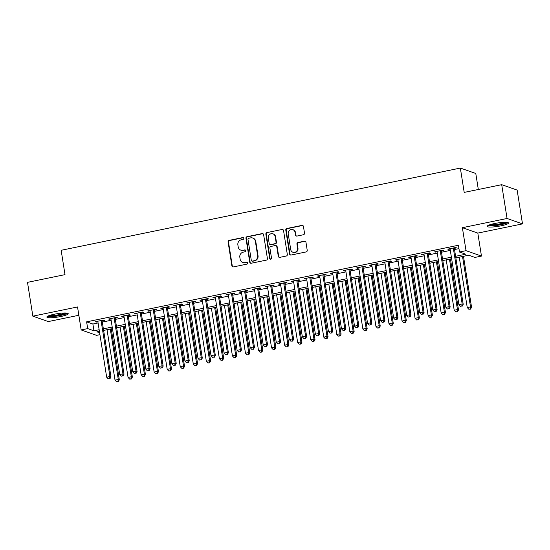 <?xml version="1.0" encoding="UTF-8"?>
<svg xmlns="http://www.w3.org/2000/svg" width="550" height="550" viewBox="0 0 550 550"><rect width="100%" height="100%" fill="white"/><g stroke="black" fill="none" stroke-linecap="round" stroke-linejoin="round"><path stroke-width="0.82" d="M243.808 238.322A0.956 0.901 -70.7 0 0 242.763 237.572L229.157 240.377A1.361 1.292 -70.7 0 0 228.092 241.972L231.873 265.856A1.361 1.292 -70.7 0 0 233.365 266.922L246.971 264.117A0.956 0.901 -70.7 0 0 247.136 262.295A0.956 0.901 -70.7 0 0 246.675 262.261L244.915 262.625A4.352 4.125 -70.7 0 1 240.144 259.222L239.827 257.228A4.352 4.125 -70.7 0 1 243.258 252.141L245.018 251.776A0.956 0.901 -70.7 0 0 245.183 249.947A0.956 0.901 -70.7 0 0 244.722 249.92L242.962 250.284A4.352 4.125 -70.7 0 1 238.191 246.881L237.875 244.887A4.352 4.125 -70.7 0 1 241.299 239.793L243.059 239.436A0.956 0.901 -70.7 0 0 243.808 238.322M243.43 237.703A0.956 0.901 -70.7 0 0 243.183 237.724L229.577 240.522A1.361 1.292 -70.7 0 0 228.504 242.117L232.292 266.007A1.361 1.292 -70.7 0 0 232.918 266.936M247.335 262.391A0.956 0.901 -70.7 0 0 247.094 262.405L244.915 262.625M245.383 250.051A0.956 0.901 -70.7 0 0 245.135 250.064L242.962 250.284M494.567 223.541A10.814 1.705 171 0 0 487.142 226.373A10.814 1.705 171 0 0 501.078 225.816A10.814 1.705 171 0 0 508.502 222.984A10.814 1.705 171 0 0 494.567 223.541M54.278 314.236A10.814 1.705 171 0 0 46.853 317.061A10.814 1.705 171 0 0 60.789 316.511A10.814 1.705 171 0 0 68.214 313.679A10.814 1.705 171 0 0 54.278 314.236M303.442 234.74A1.361 1.292 -70.7 0 0 304.507 233.152L303.449 226.449A1.361 1.292 -70.7 0 0 301.957 225.383L286.846 228.498A1.361 1.292 -70.7 0 0 285.78 230.086L289.561 253.976A1.361 1.292 -70.7 0 0 291.053 255.042L306.164 251.928A1.361 1.292 -70.7 0 0 307.23 250.339L305.951 242.241A1.361 1.292 -70.7 0 0 304.459 241.175L297.99 242.509A1.361 1.292 -70.7 0 0 296.924 244.097L297.557 248.112A3.637 3.451 -70.7 0 1 292.93 252.258A3.637 3.451 -70.7 0 1 290.709 249.528L288.214 233.798A3.637 3.451 -70.7 0 1 292.847 229.659A3.637 3.451 -70.7 0 1 295.068 232.389L295.481 235.008A1.361 1.292 -70.7 0 0 296.972 236.074L303.442 234.74M501.703 184.676L517.144 190.087L522.5 223.891L507.059 218.481L501.703 184.676L464.2 192.404L460.343 168.066L61.153 250.291L65.003 274.636L27.5 282.356L32.856 316.161L77.536 306.962L81.173 329.945L87.698 328.604L86.625 321.839L458.425 245.252L459.498 252.017L466.022 250.669L481.463 256.08L474.939 257.421L468.676 255.228L455.847 257.874M507.059 218.481L462.378 227.686L466.022 250.669M263.622 234.651A1.361 1.292 -70.7 0 0 262.137 233.585L247.026 236.699A1.361 1.292 -70.7 0 0 245.953 238.288L249.734 262.178A1.361 1.292 -70.7 0 0 251.226 263.244L266.337 260.129A1.361 1.292 -70.7 0 0 267.41 258.541L263.622 234.651M266.936 232.595L282.047 229.488A1.361 1.292 -70.7 0 1 283.539 230.546L287.32 254.437A1.361 1.292 -70.7 0 1 286.248 256.032L279.785 257.359A1.361 1.292 -70.7 0 1 278.293 256.3L276.76 246.606A1.361 1.292 -70.7 0 0 275.268 245.548L270.978 246.428A1.361 1.292 -70.7 0 0 269.906 248.022L271.507 258.108A0.956 0.901 -70.7 0 1 270.291 259.188A0.956 0.901 -70.7 0 1 269.713 258.479L265.863 234.19A1.361 1.292 -70.7 0 1 266.936 232.595L282.047 229.488M32.856 316.161L48.297 321.571L78.849 315.274M102.114 320.918L104.397 320.444L103.352 320.079L95.521 321.688L97.893 321.784M115.156 318.23L117.439 317.756L116.394 317.391L108.57 319.007L110.942 319.096M128.205 315.542L130.488 315.067L129.442 314.703L121.612 316.319L123.984 316.408M141.247 312.854L143.529 312.379L142.484 312.015L134.661 313.631L137.032 313.72M154.296 310.166L156.578 309.698L155.533 309.327L147.703 310.942L150.074 311.032M167.338 307.478L169.62 307.01L168.582 306.646L160.751 308.254L163.123 308.344M180.386 304.789L182.669 304.322L181.624 303.957L173.8 305.566L176.172 305.663M193.428 302.101L195.711 301.634L194.673 301.269L186.842 302.878L189.214 302.974M206.477 299.42L208.759 298.946L207.714 298.581L199.891 300.197L202.262 300.286M219.519 296.732L221.801 296.257L220.763 295.893L212.933 297.509L215.304 297.598M232.567 294.044L234.85 293.569L233.805 293.205L225.981 294.821L228.353 294.91M245.609 291.356L247.892 290.888L246.854 290.517L239.023 292.132L241.395 292.222M258.658 288.668L260.941 288.2L259.896 287.836L252.072 289.444L254.444 289.534M271.7 285.979L273.989 285.512L272.944 285.147L265.114 286.756L267.486 286.846M284.749 283.291L287.031 282.824L285.986 282.459L278.163 284.068L280.534 284.164M297.798 280.603L300.08 280.136L299.035 279.771L291.204 281.38L293.576 281.476M310.839 277.922L313.122 277.447L312.077 277.083L304.253 278.699L306.625 278.788M323.888 275.234L326.171 274.759L325.126 274.395L317.295 276.011L319.667 276.1M336.93 272.546L339.212 272.071L338.168 271.707L330.344 273.322L332.716 273.412M349.979 269.857L352.261 269.39L351.216 269.019L343.386 270.634L345.757 270.724M363.021 267.169L365.303 266.702L364.258 266.337L356.434 267.946L358.806 268.036M376.069 264.481L378.352 264.014L377.307 263.649L369.476 265.258L371.855 265.354M389.111 261.793L391.394 261.326L390.356 260.961L382.525 262.57L384.897 262.666M402.16 259.105L404.442 258.637L403.397 258.273L395.574 259.882L397.946 259.978M415.202 256.424L417.484 255.949L416.446 255.585L408.616 257.201L410.987 257.29M428.251 253.736L430.533 253.261L429.488 252.897L421.664 254.512L424.036 254.602M441.293 251.048L443.575 250.573L442.537 250.209L434.706 251.824L437.078 251.914M86.625 321.839L92.888 324.032L98.086 322.96M102.3 322.094L111.127 320.279M115.342 319.406L124.176 317.591M128.391 316.718L137.218 314.903M141.433 314.036L150.267 312.214M154.481 311.348L163.309 309.526M167.523 308.66L176.357 306.838M180.572 305.972L189.399 304.15M193.614 303.284L202.448 301.462M206.663 300.596L215.49 298.781M219.711 297.907L228.539 296.093M232.753 295.219L241.581 293.404M245.802 292.538L254.629 290.716M258.844 289.85L267.671 288.028M271.893 287.162L280.72 285.34M284.934 284.474L293.769 282.652M297.983 281.786L306.811 279.971M311.025 279.097L319.859 277.282M324.074 276.409L332.901 274.594M337.116 273.721L345.95 271.906M350.164 271.04L358.992 269.218M363.206 268.352L372.041 266.53M376.255 265.664L385.082 263.842M389.297 262.976L398.131 261.154M402.346 260.288L411.173 258.472M415.388 257.599L424.222 255.784M428.436 254.911L437.264 253.096M441.485 252.223L450.312 250.408M454.527 249.542L458.961 248.627M454.341 248.359L456.624 247.892L455.579 247.521L447.755 249.136L450.127 249.226M478.321 189.496L475.784 173.47L460.343 168.066M462.378 227.686L477.819 233.09L522.5 223.891M477.819 233.09L481.463 256.08M99.935 334.668L96.614 335.356L81.173 329.945M455.599 256.3L465.754 254.21L459.498 252.017M87.698 328.604L93.961 330.798L99.151 329.725M103.373 328.859L112.2 327.037M116.414 326.171L125.242 324.349M129.463 323.482L138.291 321.661M142.505 320.794L151.333 318.972M155.554 318.106L164.381 316.284M168.596 315.418L177.423 313.603M181.644 312.73L190.472 310.915M194.686 310.042L203.521 308.227M207.735 307.361L216.562 305.539M220.777 304.673L229.611 302.851M233.826 301.984L242.653 300.163M246.867 299.296L255.702 297.474M259.916 296.608L268.744 294.793M272.958 293.92L281.793 292.105M286.007 291.232L294.834 289.417M299.049 288.544L307.883 286.729M312.097 285.863L320.925 284.041M325.146 283.174L333.974 281.353M338.188 280.486L347.016 278.664M351.237 277.798L360.064 275.976M364.279 275.11L373.106 273.295M377.328 272.422L386.155 270.607M390.369 269.734L399.204 267.919M403.418 267.046L412.246 265.231M416.46 264.364L425.294 262.543M429.509 261.676L438.336 259.854M442.551 258.988L451.385 257.166M99.406 331.299L96.882 331.815L99.639 332.784M451.632 258.741L442.805 260.562M438.584 261.429L429.756 263.251M425.542 264.117L416.707 265.932M412.493 266.805L403.666 268.62M399.451 269.493L390.617 271.308M386.402 272.181L377.575 273.996M373.361 274.863L364.526 276.684M360.312 277.551L351.484 279.373M347.27 280.239L338.436 282.061M334.221 282.927L325.394 284.749M321.179 285.615L312.345 287.43M308.131 288.303L299.303 290.118M295.089 290.991L286.254 292.806M282.04 293.679L273.212 295.494M268.991 296.361L260.164 298.183M255.949 299.049L247.122 300.871M242.901 301.737L234.073 303.559M229.859 304.425L221.031 306.247M216.81 307.113L207.982 308.928M203.768 309.801L194.934 311.616M190.719 312.489L181.892 314.304M177.678 315.171L168.843 316.993M164.629 317.859L155.801 319.681M151.587 320.547L142.752 322.369M138.538 323.235L129.711 325.057M125.496 325.923L116.662 327.745M112.448 328.611L103.62 330.426M92.888 324.032L93.961 330.798M96.566 322.059L96.477 321.496M109.615 319.371L109.526 318.808M122.657 316.683L122.567 316.119M135.706 313.995L135.616 313.431M148.748 311.307L148.658 310.743M161.796 308.619L161.707 308.062M174.838 305.931L174.749 305.374M187.887 303.249L187.798 302.686M200.929 300.561L200.839 299.998M213.978 297.873L213.888 297.309M227.019 295.185L226.93 294.621M240.068 292.497L239.979 291.933M253.11 289.809L253.028 289.245M266.159 287.121L266.069 286.564M279.207 284.433L279.118 283.876M292.249 281.751L292.16 281.188M305.298 279.063L305.209 278.499M318.34 276.375L318.251 275.811M331.389 273.687L331.299 273.123M344.431 270.999L344.341 270.435M357.479 268.311L357.39 267.747M370.521 265.623L370.432 265.066M383.57 262.934L383.481 262.377M396.612 260.253L396.522 259.689M409.661 257.565L409.571 257.001M422.703 254.877L422.613 254.313M435.751 252.189L435.662 251.625M448.793 249.501L448.704 248.937M240.852 250.147L241.264 250.291A4.352 4.125 -70.7 0 0 243.375 250.429M242.804 262.488L243.224 262.632A4.352 4.125 -70.7 0 0 245.334 262.769M262.996 233.722A1.361 1.292 -70.7 0 0 262.549 233.729L247.438 236.844A1.361 1.292 -70.7 0 0 246.373 238.439L250.154 262.322A1.361 1.292 -70.7 0 0 250.786 263.257M248.724 238.267A0.956 0.901 -70.7 0 0 247.974 239.381L251.302 260.349A0.956 0.901 -70.7 0 0 252.34 261.092L254.196 260.714A4.352 4.125 -70.7 0 0 257.627 255.619L255.351 241.285A4.352 4.125 -70.7 0 0 250.58 237.882L248.724 238.267M251.879 261.064L252.299 261.209A0.956 0.901 -70.7 0 0 252.759 261.243L252.34 261.092M252.697 238.019L253.11 238.171A4.352 4.125 -70.7 0 1 255.771 241.436L258.039 255.771A4.352 4.125 -70.7 0 1 254.616 260.858L252.759 261.243M282.906 229.618A1.361 1.292 -70.7 0 0 282.466 229.632M275.928 245.589L276.347 245.733A1.361 1.292 -70.7 0 1 277.173 246.758L278.712 256.444A1.361 1.292 -70.7 0 0 279.338 257.373M267.355 232.746A1.361 1.292 -70.7 0 0 266.282 234.334L270.132 258.624A0.956 0.901 -70.7 0 0 270.511 259.236M275.165 236.555A3.637 3.451 -70.7 0 0 272.944 233.826A3.637 3.451 -70.7 0 0 268.317 237.964L269.191 243.506A1.361 1.292 -70.7 0 0 270.683 244.571L274.972 243.684A1.361 1.292 -70.7 0 0 276.045 242.096L275.165 236.555L275.584 236.699A3.637 3.451 -70.7 0 0 273.364 233.97L272.944 233.826M270.022 244.53L270.442 244.674A1.361 1.292 -70.7 0 0 271.102 244.716L270.683 244.571M275.584 236.699L276.457 242.241A1.361 1.292 -70.7 0 1 275.392 243.836L271.102 244.716M292.847 229.659L293.26 229.804A3.637 3.451 -70.7 0 1 295.488 232.533L295.9 235.153A1.361 1.292 -70.7 0 0 296.526 236.081M292.93 252.258L293.349 252.402A3.637 3.451 -70.7 0 0 297.976 248.263L297.557 248.112M305.319 241.312A1.361 1.292 -70.7 0 0 304.879 241.326L298.409 242.653A1.361 1.292 -70.7 0 0 297.337 244.248L297.976 248.263M302.816 225.521A1.361 1.292 -70.7 0 0 302.376 225.528L287.265 228.642A1.361 1.292 -70.7 0 0 286.192 230.23L289.981 254.121A1.361 1.292 -70.7 0 0 290.606 255.049M107.037 329.725L115.019 380.126L118.284 379.452L119.323 379.816L111.251 328.859M117.892 381.521L116.586 381.789L118.312 381.666L117.892 381.521L118.284 379.452L110.296 329.051M116.586 381.789L115.019 380.126M119.323 379.816L118.312 381.666M101.069 320.547L109.931 376.53L106.672 377.204L97.804 321.221M102.025 320.354L110.976 376.894L109.931 376.53L109.546 378.599L108.24 378.868L109.546 378.599M109.966 378.744L110.976 376.894M106.672 377.204L108.24 378.868M66.543 313.053A9.357 1.471 -9 0 1 60.177 315.281A9.357 1.471 -9 0 1 48.256 315.954M49.658 315.425A8.662 1.368 171 0 0 59.861 314.531A8.662 1.368 171 0 0 65.044 312.984M47.369 316.408A10.746 1.691 171 0 0 60.596 315.425A10.746 1.691 171 0 0 67.519 313.218M506.825 222.358A9.357 1.471 -9 0 1 500.871 224.496A9.357 1.471 -9 0 1 491.432 225.658A9.357 1.471 -9 0 1 488.538 225.259M489.94 224.73A8.662 1.368 171 0 0 491.783 224.833A8.662 1.368 171 0 0 505.326 222.296M487.658 225.72A10.746 1.691 171 0 0 490.511 225.968A10.746 1.691 171 0 0 507.808 222.523M120.086 327.037L128.067 377.438L131.326 376.764L132.371 377.128L124.3 326.171M130.941 378.833L129.635 379.101L131.354 378.978L130.941 378.833L131.326 376.764L123.344 326.363M129.635 379.101L128.067 377.438M132.371 377.128L131.354 378.978M133.127 324.349L141.109 374.749L144.375 374.076L145.413 374.44L137.342 323.482M143.983 376.145L142.684 376.413L144.403 376.289L143.983 376.145L144.375 374.076L136.393 323.675M142.684 376.413L141.109 374.749M145.413 374.44L144.403 376.289M146.176 321.661L154.158 372.061L157.417 371.388L158.462 371.752L150.391 320.794M157.032 373.457L155.726 373.725L157.451 373.601L157.032 373.457L157.417 371.388L149.435 320.994M155.726 373.725L154.158 372.061M158.462 371.752L157.451 373.601M159.218 318.972L167.2 369.373L170.466 368.699L171.504 369.071L163.433 318.106M170.074 370.769L168.774 371.037L170.493 370.92L170.074 370.769L170.466 368.699L162.484 318.306M168.774 371.037L167.2 369.373M171.504 369.071L170.493 370.92M114.111 317.866L122.98 373.842L119.721 374.516L110.853 318.532M115.067 317.666L124.025 374.206L122.98 373.842L122.595 375.911L121.289 376.179L122.595 375.911M123.007 376.056L124.025 374.206M119.721 374.516L121.289 376.179M127.16 315.178L136.029 371.154L132.763 371.828L123.894 315.844M128.116 314.978L137.067 371.518L136.029 371.154L135.637 373.223L134.331 373.491L135.637 373.223M136.056 373.368L137.067 371.518M132.763 371.828L134.331 373.491M140.202 312.489L149.071 368.466L145.812 369.139L136.943 313.156M141.157 312.29L150.116 368.83L149.071 368.466L148.686 370.535L147.379 370.803L148.686 370.535M149.098 370.679L150.116 368.83M145.812 369.139L147.379 370.803M153.251 309.801L162.119 365.777L158.854 366.451L149.992 310.475M154.206 309.602L163.157 366.142L162.119 365.777L161.728 367.847L160.428 368.115L161.728 367.847M162.147 367.998L163.157 366.142M158.854 366.451L160.428 368.115M172.267 316.291L180.249 366.685L183.508 366.018L184.553 366.382L176.481 315.418M183.123 368.087L181.816 368.356L183.542 368.232L183.123 368.087L183.508 366.018L175.526 315.618M181.816 368.356L180.249 366.685M184.553 366.382L183.542 368.232M166.292 307.113L175.161 363.089L171.903 363.763L163.034 307.787M167.248 306.914L176.206 363.461L175.161 363.089L174.776 365.159L173.47 365.427L174.776 365.159M175.196 365.31L176.206 363.461M171.903 363.763L173.47 365.427M185.309 313.603L193.291 363.997L196.556 363.33L197.594 363.694L189.523 312.73M196.164 365.399L194.865 365.668L196.584 365.544L196.164 365.399L196.556 363.33L188.574 312.929M194.865 365.668L193.291 363.997M197.594 363.694L196.584 365.544M179.341 304.425L188.21 360.408L184.944 361.075L176.083 305.099M180.297 304.232L189.248 360.772L188.21 360.408L187.818 362.478L186.519 362.746L187.818 362.478M188.238 362.622L189.248 360.772M184.944 361.075L186.519 362.746M198.357 310.915L206.339 361.316L209.598 360.642L210.643 361.006L202.572 310.049M209.213 362.711L207.907 362.979L209.633 362.856L209.213 362.711L209.598 360.642L201.616 310.241M207.907 362.979L206.339 361.316M210.643 361.006L209.633 362.856M192.39 301.737L201.252 357.72L197.993 358.387L189.124 302.411M193.339 301.544L202.297 358.084L201.252 357.72L200.867 359.789L199.561 360.058L200.867 359.789M201.286 359.934L202.297 358.084M197.993 358.387L199.561 360.058M211.399 308.227L219.381 358.627L222.647 357.954L223.692 358.318L215.614 307.361M222.255 360.023L220.956 360.291L222.674 360.168L222.255 360.023L222.647 357.954L214.665 307.553M220.956 360.291L219.381 358.627M223.692 358.318L222.674 360.168M205.432 299.049L214.301 355.032L211.035 355.706L202.173 299.722M206.387 298.856L215.339 355.396L214.301 355.032L213.909 357.101L212.609 357.369L213.909 357.101M214.328 357.246L215.339 355.396M211.035 355.706L212.609 357.369M224.448 305.539L232.43 355.939L235.689 355.266L236.734 355.63L228.663 304.673M235.304 357.335L233.998 357.603L235.723 357.479L235.304 357.335L235.689 355.266L227.707 304.865M233.998 357.603L232.43 355.939M236.734 355.63L235.723 357.479M218.481 296.368L227.343 352.344L224.084 353.018L215.215 297.034M219.429 296.168L228.387 352.708L227.343 352.344L226.958 354.413L225.651 354.681L226.958 354.413M227.377 354.558L228.387 352.708M224.084 353.018L225.651 354.681M237.49 302.851L245.472 353.251L248.738 352.578L249.782 352.942L241.711 301.984M248.353 354.647L247.046 354.915L248.765 354.791L248.353 354.647L248.738 352.578L240.756 302.184M247.046 354.915L245.472 353.251M249.782 352.942L248.765 354.791M231.522 293.679L240.391 349.656L237.126 350.329L228.264 294.346M232.478 293.48L241.436 350.02L240.391 349.656L239.999 351.725L238.7 351.993L239.999 351.725M240.419 351.869L241.436 350.02M237.126 350.329L238.7 351.993M250.539 300.163L258.521 350.563L261.779 349.889L262.824 350.254L254.753 299.296M261.394 351.959L260.088 352.227L261.814 352.11L261.394 351.959L261.779 349.889L253.798 299.496M260.088 352.227L258.521 350.563M262.824 350.254L261.814 352.11M244.571 290.991L253.433 346.968L250.174 347.641L241.306 291.665M245.52 290.792L254.478 347.332L253.433 346.968L253.048 349.037L251.742 349.305L253.048 349.037M253.468 349.181L254.478 347.332M250.174 347.641L251.742 349.305M263.581 297.474L271.562 347.875L274.828 347.201L275.873 347.572L267.802 296.608M274.443 349.271L273.137 349.539L274.856 349.422L274.443 349.271L274.828 347.201L266.846 296.808M273.137 349.539L271.562 347.875M275.873 347.572L274.856 349.422M257.613 288.303L266.482 344.279L263.216 344.953L254.354 288.977M258.569 288.104L267.527 344.644L266.482 344.279L266.097 346.349L264.791 346.617L266.097 346.349M266.509 346.5L267.527 344.644M263.216 344.953L264.791 346.617M276.629 294.793L284.611 345.187L287.87 344.52L288.915 344.884L280.844 293.92M287.485 346.589L286.179 346.857L287.904 346.734L287.485 346.589L287.87 344.52L279.888 294.119M286.179 346.857L284.611 345.187M288.915 344.884L287.904 346.734M270.662 285.615L279.524 341.591L276.265 342.265L267.396 286.289M271.618 285.416L280.569 341.962L279.524 341.591L279.139 343.661L277.832 343.929L279.139 343.661M279.558 343.812L280.569 341.962M276.265 342.265L277.832 343.929M289.671 292.105L297.66 342.499L300.919 341.832L301.964 342.196L293.893 291.232M300.534 343.901L299.228 344.169L300.946 344.046L300.534 343.901L300.919 341.832L292.937 291.431M299.228 344.169L297.66 342.499M301.964 342.196L300.946 344.046M283.704 282.927L292.572 338.91L289.307 339.577L280.445 283.601M284.659 282.734L293.618 339.274L292.572 338.91L292.188 340.979L290.881 341.248L292.188 340.979M292.6 341.124L293.618 339.274M289.307 339.577L290.881 341.248M302.72 289.417L310.702 339.817L313.961 339.144L315.006 339.508L306.934 288.551M313.576 341.213L312.269 341.481L313.995 341.357L313.576 341.213L313.961 339.144L305.979 288.743M312.269 341.481L310.702 339.817M315.006 339.508L313.995 341.357M296.752 280.239L305.614 336.222L302.356 336.889L293.487 280.913M297.708 280.046L306.659 336.586L305.614 336.222L305.229 338.291L303.923 338.559L305.229 338.291M305.649 338.436L306.659 336.586M302.356 336.889L303.923 338.559M315.769 286.729L323.751 337.129L327.009 336.456L328.054 336.82L319.983 285.863M326.624 338.525L325.318 338.793L327.037 338.669L326.624 338.525L327.009 336.456L319.028 286.055M325.318 338.793L323.751 337.129M328.054 336.82L327.037 338.669M309.794 277.551L318.663 333.534L315.404 334.207L306.536 278.224M310.75 277.358L319.708 333.898L318.663 333.534L318.278 335.603L316.972 335.871L318.278 335.603M318.691 335.748L319.708 333.898M315.404 334.207L316.972 335.871M328.811 284.041L336.793 334.441L340.058 333.768L341.096 334.132L333.025 283.174M339.666 335.837L338.36 336.105L340.086 335.981L339.666 335.837L340.058 333.768L332.069 283.367M338.36 336.105L336.793 334.441M341.096 334.132L340.086 335.981M322.843 274.869L331.705 330.846L328.446 331.519L319.577 275.536M323.799 274.67L332.75 331.21L331.705 330.846L331.32 332.915L330.014 333.183L331.32 332.915M331.739 333.059L332.75 331.21M328.446 331.519L330.014 333.183M341.859 281.353L349.841 331.753L353.1 331.079L354.145 331.444L346.074 280.486M352.715 333.149L351.409 333.417L353.127 333.293L352.715 333.149L353.1 331.079L345.118 280.686M351.409 333.417L349.841 331.753M354.145 331.444L353.127 333.293M335.885 272.181L344.754 328.157L341.495 328.831L332.626 272.848M336.841 271.982L345.799 328.522L344.754 328.157L344.369 330.227L343.062 330.495L344.369 330.227M344.781 330.371L345.799 328.522M341.495 328.831L343.062 330.495M354.901 278.664L362.883 329.065L366.149 328.391L367.187 328.762L359.116 277.798M365.757 330.461L364.457 330.729L366.176 330.612L365.757 330.461L366.149 328.391L358.167 277.998M364.457 330.729L362.883 329.065M367.187 328.762L366.176 330.612M348.934 269.493L357.803 325.469L354.537 326.143L345.675 270.167M349.889 269.294L358.841 325.834L357.803 325.469L357.411 327.539L356.104 327.807L357.411 327.539M357.83 327.683L358.841 325.834M354.537 326.143L356.104 327.807M367.95 275.983L375.932 326.377L379.191 325.703L380.236 326.074L372.164 275.11M378.806 327.772L377.499 328.048L379.225 327.924L378.806 327.772L379.191 325.703L371.209 275.309M377.499 328.048L375.932 326.377M380.236 326.074L379.225 327.924M361.976 266.805L370.844 322.781L367.586 323.455L358.717 267.479M362.931 266.606L371.889 323.153L370.844 322.781L370.459 324.851L369.153 325.119L370.459 324.851M370.872 325.002L371.889 323.153M367.586 323.455L369.153 325.119M380.992 273.295L388.974 323.689L392.239 323.022L393.277 323.386L385.206 272.422M391.848 325.091L390.548 325.359L392.267 325.236L391.848 325.091L392.239 323.022L384.257 272.621M390.548 325.359L388.974 323.689M393.277 323.386L392.267 325.236M375.024 264.117L383.893 320.093L380.627 320.767L371.766 264.791M375.98 263.918L384.931 320.464L383.893 320.093L383.501 322.163L382.202 322.438L383.501 322.163M383.921 322.314L384.931 320.464M380.627 320.767L382.202 322.438M394.041 270.607L402.022 321.001L405.281 320.334L406.326 320.698L398.255 269.734M404.896 322.403L403.59 322.671L405.316 322.548L404.896 322.403L405.281 320.334L397.299 269.933M403.59 322.671L402.022 321.001M406.326 320.698L405.316 322.548M388.066 261.429L396.935 317.412L393.676 318.079L384.808 262.103M389.022 261.236L397.98 317.776L396.935 317.412L396.55 319.481L395.244 319.749L396.55 319.481M396.969 319.626L397.98 317.776M393.676 318.079L395.244 319.749M407.082 267.919L415.064 318.319L418.33 317.646L419.368 318.01L411.297 267.053M417.938 319.715L416.639 319.983L418.357 319.859L417.938 319.715L418.33 317.646L410.348 267.245M416.639 319.983L415.064 318.319M419.368 318.01L418.357 319.859M401.115 258.741L409.984 314.724L406.718 315.391L397.856 259.414M402.071 258.548L411.022 315.088L409.984 314.724L409.592 316.793L408.293 317.061L409.592 316.793M410.011 316.938L411.022 315.088M406.718 315.391L408.293 317.061M420.131 265.231L428.113 315.631L431.372 314.957L432.417 315.322L424.346 264.364M430.987 317.027L429.681 317.295L431.406 317.171L430.987 317.027L431.372 314.957L423.39 264.557M429.681 317.295L428.113 315.631M432.417 315.322L431.406 317.171M414.164 256.053L423.026 312.036L419.767 312.709L410.898 256.726M415.112 255.86L424.071 312.4L423.026 312.036L422.641 314.105L421.334 314.373L422.641 314.105M423.06 314.249L424.071 312.4M419.767 312.709L421.334 314.373M433.173 262.543L441.155 312.943L444.421 312.269L445.466 312.634L437.394 261.676M444.029 314.339L442.729 314.607L444.448 314.483L444.029 314.339L444.421 312.269L436.439 261.869M442.729 314.607L441.155 312.943M445.466 312.634L444.448 314.483M427.206 253.371L436.074 309.347L432.809 310.021L423.947 254.038M428.161 253.172L437.112 309.712L436.074 309.347L435.683 311.417L434.383 311.685L435.683 311.417M436.102 311.561L437.112 309.712M432.809 310.021L434.383 311.685M446.222 259.854L454.204 310.255L457.462 309.581L458.507 309.946L450.436 258.988M457.078 311.651L455.771 311.919L457.497 311.795L457.078 311.651L457.462 309.581L449.481 259.188M455.771 311.919L454.204 310.255M458.507 309.946L457.497 311.795M440.254 250.683L449.116 306.659L445.857 307.333L436.989 251.35M441.203 250.484L450.161 307.024L449.116 306.659L448.731 308.729L447.425 308.997L448.731 308.729M449.151 308.873L450.161 307.024M445.857 307.333L447.425 308.997M459.264 257.166L467.246 307.567L470.511 306.893L471.556 307.264L463.485 256.3M470.126 308.962L468.82 309.231L470.539 309.114L470.126 308.962L470.511 306.893L462.529 256.499M468.82 309.231L467.246 307.567M471.556 307.264L470.539 309.114M453.296 247.995L462.165 303.971L458.899 304.645L450.038 248.669M454.252 247.796L463.21 304.336L462.165 303.971L461.773 306.041L460.474 306.309L461.773 306.041M462.192 306.185L463.21 304.336M458.899 304.645L460.474 306.309M243.183 237.724L242.763 237.572M247.094 262.405L246.675 262.261M245.135 250.064L244.722 249.92M232.292 266.007L231.873 265.856M228.504 242.117L228.092 241.972M229.577 240.522L229.157 240.377M250.154 262.322L249.734 262.178M246.373 238.439L245.953 238.288M247.438 236.844L247.026 236.699M262.549 233.729L262.137 233.585M254.616 260.858L254.196 260.714M258.039 255.771L257.627 255.619M255.771 241.436L255.351 241.285M278.712 256.444L278.293 256.3M277.173 246.758L276.76 246.606M270.132 258.624L269.713 258.479M266.282 234.334L265.863 234.19M275.392 243.836L274.972 243.684M276.457 242.241L276.045 242.096M295.9 235.153L295.481 235.008M295.488 232.533L295.068 232.389M297.337 244.248L296.924 244.097M298.409 242.653L297.99 242.509M304.879 241.326L304.459 241.175M289.981 254.121L289.561 253.976M286.192 230.23L285.78 230.086M287.265 228.642L286.846 228.498M302.376 225.528L301.957 225.383"/></g></svg>
